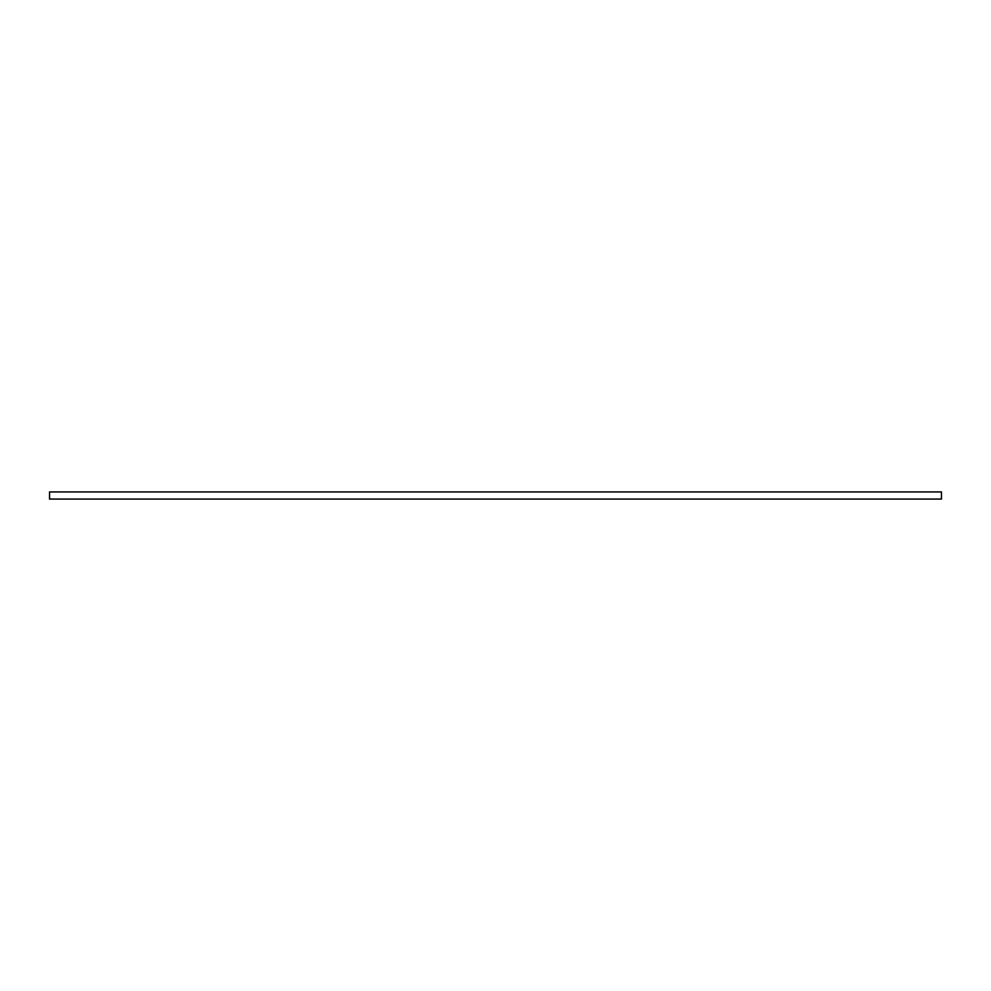 <?xml version="1.0" encoding="UTF-8"?>
<svg xmlns="http://www.w3.org/2000/svg" width="991" height="991" viewBox="0 0 991 991"><rect width="100%" height="100%" fill="white"/><g stroke="black" fill="none" stroke-linecap="round" stroke-linejoin="round"><path stroke-width="1.49" d="M941.45 491.932L941.45 499.068L49.55 499.068L49.55 491.932L941.45 491.932"/></g></svg>
